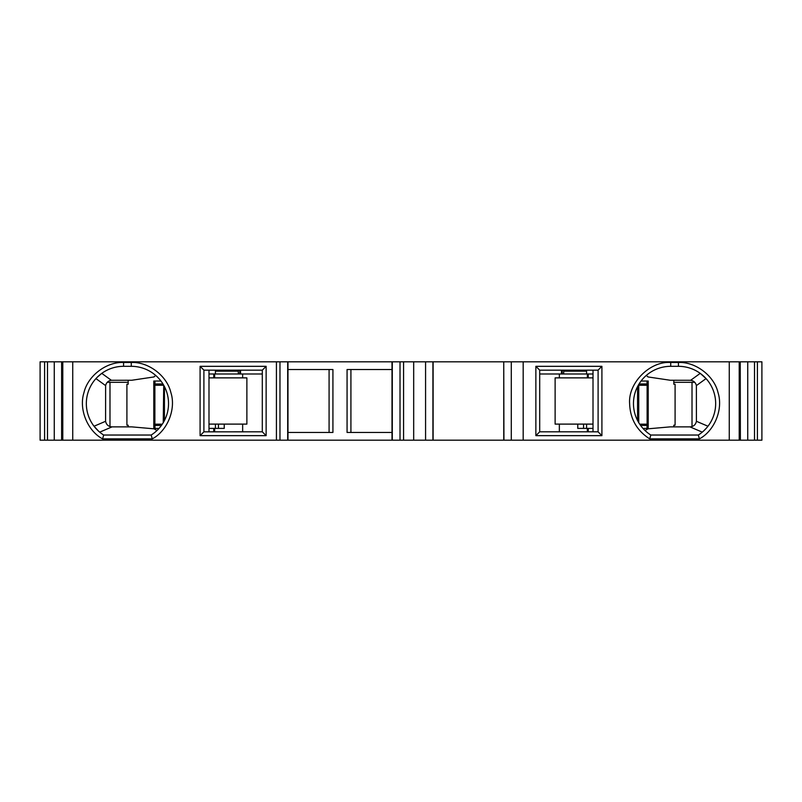 <?xml version="1.0" encoding="UTF-8"?>
<svg xmlns="http://www.w3.org/2000/svg" width="802" height="802" viewBox="0 0 802 802"><rect width="100%" height="100%" fill="white"/><g stroke="black" fill="none" stroke-linecap="round" stroke-linejoin="round"><path stroke-width="1.2" d="M539.706 373.983L593.009 373.983M673.81 426.864L673.81 425.2L675.094 425.2L675.094 384.228L673.81 384.228L673.81 380.258M641.059 381.02L648.206 381.02L648.206 428.398L642.963 428.398M593.009 428.398L587.355 428.398L587.355 431.817M577.771 424.108L577.771 428.398L587.355 428.398M648.196 381.02L648.196 428.398M262.294 373.983L208.991 373.983M128.19 380.258L128.19 384.228L126.906 384.228L126.906 425.2L128.19 425.2L128.19 426.864M214.645 431.817L214.645 428.398L208.991 428.398M159.037 428.398L153.794 428.398L153.794 381.02L160.941 381.02M214.645 428.398L224.229 428.398L224.229 424.108M153.804 428.398L153.804 381.02M156.149 383.968L162.966 383.968L156.149 383.968A1.283 1.283 0 0 0 154.876 385.251L154.876 424.178L162.305 424.178M645.851 425.461L640.587 425.461L645.851 425.461A1.283 1.283 0 0 0 647.124 424.178L647.124 385.251A1.283 1.283 90 0 0 645.851 383.968L639.034 383.968L645.851 383.968L647.124 385.251L638.753 385.251L638.753 422.684M156.26 425.461L161.413 425.461L156.26 425.461M238.294 371.166L215.417 371.166M586.583 371.166L563.706 371.166M154.976 384.739L154.976 381.02M154.976 428.398L154.976 424.689M647.024 428.398L647.024 424.689M645.109 425.461L645.74 425.461M647.024 384.739L647.024 381.02M649.069 433.872L650.813 435.035A37.243 37.243 0 0 1 670.713 366.313L678.422 366.313A37.243 37.243 0 0 1 698.321 435.035L699.404 438.884L649.72 438.884L650.813 435.035L698.321 435.035L700.066 433.872M287.978 361.812L287.978 440.188L503.746 440.188L503.746 361.812L287.687 361.812L287.687 440.188L276.419 440.188L276.419 361.812L61.624 361.812L61.624 440.188L276.419 440.188M563.706 373.983L563.706 370.163L586.583 370.163L586.583 373.983M586.583 424.108L586.583 428.398M238.294 373.983L238.294 370.163L215.417 370.163L215.417 373.983M215.417 424.108L215.417 428.398M739.213 361.812L740.236 361.812L740.236 440.188L739.213 440.188L739.213 361.812L523.175 361.812L523.175 440.188L503.937 440.188L503.746 361.812M503.937 361.812L511.285 361.812L511.285 440.188M523.175 361.812L511.285 361.812M740.376 361.812L747.735 361.812L747.735 440.188L740.376 440.188L740.236 361.812M747.735 440.188L761.9 440.188L761.9 361.812L747.735 361.812M44.591 361.812L40.1 361.812L40.1 440.188L44.591 440.188L44.591 361.812L61.624 361.812M279.968 440.188L279.968 361.812L276.419 361.812M279.968 361.812L287.687 361.812M523.175 440.188L729.269 440.188L729.269 361.812M649.72 438.884C636.848 430.624 630.141 418.855 629.62 403.556C628.056 382.875 650.021 360.9 670.713 362.474L678.422 362.474C695.645 361.682 714.231 375.847 718.041 392.679C723.354 409.08 714.622 430.754 699.404 438.884M152.28 438.884L102.596 438.884C87.388 430.754 78.636 409.08 83.959 392.679C87.769 375.857 106.355 361.682 123.578 362.474L131.287 362.474C148.51 361.682 167.107 375.847 170.906 392.679C176.229 409.08 167.488 430.754 152.28 438.884L151.187 435.035L103.679 435.035A37.243 37.243 0 0 1 123.578 366.313L131.287 366.313A37.243 37.243 0 0 1 151.187 435.035L152.931 433.872M392.008 432.458L347.065 432.458L347.065 369.522L392.008 369.522M287.978 369.522L332.92 369.522L332.92 432.458L287.978 432.458M392.008 361.812L392.008 440.188M739.213 440.188L729.269 440.188M61.624 440.188L44.591 440.188M601.911 435.656L535.866 435.656L535.866 366.324L539.706 370.163L598.041 370.163L601.911 366.324L601.911 435.656L598.041 431.817L539.706 431.817L539.706 370.163M535.866 435.656L539.706 431.817M102.596 438.884L103.679 435.035L101.934 433.872M266.134 366.324L262.294 370.163L203.959 370.163L200.089 366.324L266.134 366.324L266.134 435.656L262.294 431.817L203.898 431.847L203.898 370.133M266.134 435.656L200.089 435.656L203.898 431.847M262.294 370.163L262.294 431.817M329.081 369.522L329.081 432.458M350.915 432.458L350.915 369.522M706.652 427.847L703.414 431.175M646.322 375.406L648.036 376.95L670.282 380.258L690.662 380.288L700.226 373.361L706.061 378.594L696.377 385.602L696.407 421.291C695.685 424.729 693.57 426.584 690.061 426.864L670.282 426.864L648.036 428.819L644.948 430.463M593.009 370.163L593.009 431.817M754.502 361.812L754.502 440.188M47.498 361.812L47.498 440.188M97.192 377.281L101.774 373.361L111.338 380.288L131.718 380.258L153.964 376.95L155.678 375.406M98.596 431.175L94.034 426.233L105.593 421.291L105.623 385.602C106.335 382.544 108.24 380.77 111.338 380.288M208.991 431.817L208.991 370.163M694.753 382.303L673.81 382.303M593.009 424.108L555.124 424.108L555.124 377.872L593.009 377.872M208.991 424.108L246.876 424.108L246.876 377.872L208.991 377.872M105.593 421.291C106.315 424.729 108.43 426.584 111.939 426.864L131.718 426.864L153.964 428.819L157.052 430.463M128.19 382.303L107.247 382.303M637.56 420.529L637.56 386.584M164.44 386.584L164.44 420.529M690.662 380.288C693.76 380.77 695.665 382.544 696.377 385.602M583.565 428.398L583.565 424.108M588.257 428.398L588.257 431.817M588.257 373.983L588.257 377.872M587.355 373.983L587.355 377.872M559.345 431.817L559.345 424.108M559.345 377.872L559.345 373.983M218.435 424.108L218.435 428.398M213.743 377.872L213.743 373.983M213.743 431.817L213.743 428.398M242.655 373.983L242.655 377.872M242.655 424.108L242.655 431.817M214.645 377.872L214.645 373.983M163.357 384.619A1.283 0.862 90 0 0 163.247 385.251L154.876 385.251M639.695 424.178L647.124 424.178L647.124 385.251M156.149 425.461A1.283 1.283 90 0 1 154.876 424.178L156.149 425.461M163.728 385.251L163.247 422.684M638.643 384.619A1.283 0.862 90 0 1 638.753 385.251L638.272 385.251M535.866 366.324L601.911 366.324M72.731 361.812L72.731 440.188M200.089 435.656L200.089 366.324M678.422 362.474L678.422 366.313M670.713 362.474L670.713 366.313M598.102 370.133L598.102 431.847M757.409 361.812L757.409 440.188M54.265 440.188L54.265 361.812M62.787 361.812L62.787 440.188M123.578 366.313L123.578 362.474M131.287 362.474L131.287 366.313M392.298 440.188L392.298 361.812M109.984 426.564L109.984 382.303M692.016 382.303L692.016 426.564M61.764 361.812L61.764 440.188M400.018 440.188L400.018 361.812M561.45 373.983L561.45 370.163M240.55 370.163L240.55 373.983M432.92 361.812L432.92 440.188M696.407 421.291L707.966 426.233M702.291 432.148L689.931 426.864M105.623 385.602L95.939 378.594M112.069 426.864L99.709 432.148M403.576 440.188L403.576 361.812M562.242 373.983L562.242 370.163M239.758 370.163L239.758 373.983M425.571 361.812L425.571 440.188M413.682 440.188L413.682 361.812M433.11 440.188L433.11 361.812"/></g></svg>
